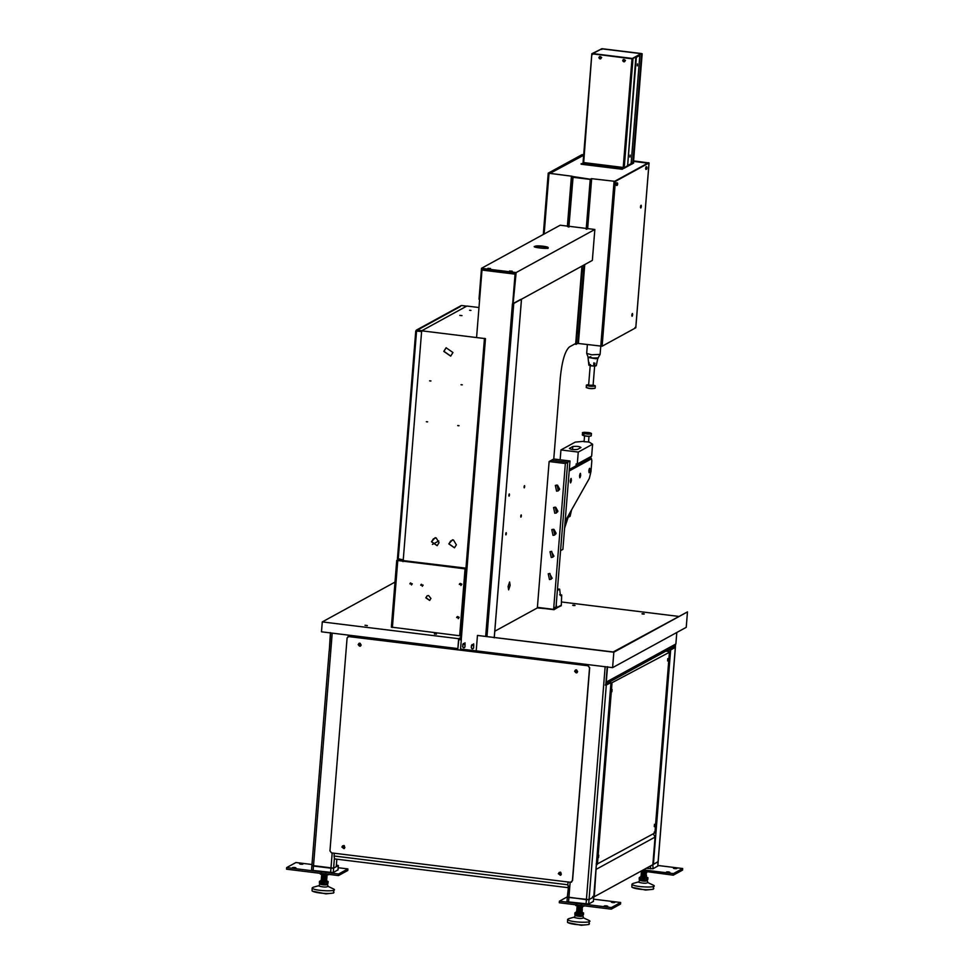 <?xml version="1.0" encoding="UTF-8"?>
<svg xmlns="http://www.w3.org/2000/svg" width="974" height="974" viewBox="0 0 974 974"><rect width="100%" height="100%" fill="white"/><g stroke="black" fill="none" stroke-linecap="round" stroke-linejoin="round"><path stroke-width="1.46" d="M471.976 644.678L473.693 646.286M575.61 669.954L574.782 671.171L577.095 672.657M359.187 643.278L358.31 644.52L360.623 646.006M463.32 643.607L465.036 645.214L463.356 643.583L462.613 646.553C463.259 648.16 464.014 648.246 464.902 646.833L465.073 644.751C464.415 643.266 463.648 643.181 462.772 644.471L463.417 643.534M342.897 845.749L342.02 846.978L344.37 848.451M560.841 875.09L558.492 873.629L559.368 872.387M334.277 853.224L334.058 856L567.842 884.782L568.061 882.006M593.385 901.279L593.738 896.859L589.039 899.599L586.409 899.647L567.318 897.017L568.585 885.975M567.842 884.782L568.451 887.655M334.058 856L334.52 858.91L568.305 887.691M668.225 649.841L669.613 649.828L674.3 647.26L673.533 646.98L675.335 647.393L670.648 649.95L667.945 649.999M674.3 647.26L673.533 646.98L673.484 647.71M675.493 645.287L658.083 861.795L652.86 864.474L653.043 868.784L646.188 868.309M658.095 861.625L653.396 864.364L658.156 861.71L675.408 647.308M329.212 651.265L330.685 632.942M336.858 859.19L336.249 866.702L333.607 868.151L311.96 865.484L313.482 866.056L311.96 865.484L313.482 866.056L313.129 870.464L311.534 869.989L329.139 651.168M351.687 636.606L351.772 635.535M336.395 864.985L338.295 865.594L333.607 868.151L313.482 866.056L330.977 868.199L313.482 866.056L332.219 633.124M593.446 901.376L588.686 904.018L568.56 901.912L566.965 901.437L567.392 896.932L568.913 897.492L567.392 896.932L568.913 897.492L568.56 901.912M593.738 896.859L589.039 899.599L568.913 897.492L589.039 899.599L568.913 897.492L570.143 882.261M605.256 685.063L609.943 682.494L608.701 682.165L609.943 682.494M609.383 682.056L610.978 682.628L605.743 685.306L607.216 666.983M593.799 896.957L610.978 682.628L593.726 897.03L589.039 899.599L588.686 904.018M586.117 664.39L586.031 665.449M593.373 901.449L593.726 897.03L589.039 899.599L606.291 685.197M330.429 632.589L329.37 649.354M657.742 866.044L653.043 868.784M657.73 866.215L658.083 861.795L653.396 864.364L670.648 649.95M607.922 682.689L609.687 682.311L607.825 682.226M608.701 682.165L607.959 682.153M607.52 666.691L606.278 682.068L675.883 643.96L676.796 632.491M675.883 643.96L674.227 646.553L605.84 684.004M605.889 683.383L606.278 682.068M596.185 867.384L594.286 896.725L592.642 896.53M653.335 833.768L655.064 837.092L652.848 864.669L594.286 896.725M337.954 869.831L333.254 872.57L313.129 870.464M338.015 869.928L338.368 865.509L337.941 870.013M334.362 858.812L333.607 868.151L336.249 866.702L333.607 868.151L330.977 868.199L333.607 868.151L333.254 872.57M464.988 642.755L465.061 644.508M464.988 644.216L464.488 643.607M463.734 643.449L465.073 644.812M473.644 643.814L473.729 645.579M472.402 644.508L473.729 645.872M472.013 644.642L473.693 646.261M576.985 671.938L576.851 670.197M576.304 672.17L576.45 670.416L576.803 672.084M576.206 672.474C577.606 671.877 577.667 671.11 576.401 670.185L576.206 672.474M576.425 669.808C574.429 670.587 574.343 671.597 576.182 672.851L577.046 672.693M360.526 645.287L360.38 643.546M359.832 645.531L359.978 643.765L360.331 645.433M359.747 645.835C361.135 645.226 361.196 644.471 359.93 643.546L359.747 645.835M359.954 643.169C357.957 643.936 357.872 644.958 359.71 646.2L360.575 646.042M344.528 847.587L344.394 845.846M343.846 847.818L343.98 846.065L344.346 847.733M343.992 845.846L343.749 848.123L344.881 847.465L343.493 845.7L341.85 847.051L344.126 848.622L344.881 847.429M343.968 845.456C341.959 846.236 341.886 847.246 343.725 848.5L344.406 848.427M561 874.238L560.866 872.485M560.318 874.469L560.452 872.716L560.817 874.372M560.464 872.497L560.22 874.774L561.353 874.116L559.965 872.339L558.321 873.702L560.598 875.273L561.353 874.08M560.44 872.107C558.431 872.887 558.358 873.897 560.196 875.151L560.878 875.066M640.442 207.511L640.685 205.745M640.527 207.474L640.734 205.794M631.809 315.113C631.907 316.343 632.114 316.209 632.418 314.736L631.809 315.113C631.907 316.343 632.114 316.209 632.418 314.736L631.809 315.113M631.322 164.302L630.397 164.302M601.664 57.466L600.179 56.699M600.824 58.355L601.25 57.697L599.534 57.454L601.202 57.283M599.96 56.784L599.534 57.454M600.008 56.492L599.205 57.454L601.445 57.77M625.478 60.327L623.75 60.242L623.993 59.633M624.626 61.289L625.064 60.546L623.336 60.461L625.004 60.218M623.774 59.718L623.336 60.461M623.823 59.426L623.007 60.485C623.737 62.007 624.492 62.044 625.259 60.595M654.455 824.308L654.272 826.646M654.784 826.707L654.966 824.369L654.723 826.719M667.604 660.932L667.787 658.594M611.368 691.723L611.562 689.373M598.036 857.437L598.231 855.087M668.115 660.993L668.298 658.655L668.067 661.005M611.879 691.784L612.074 689.434L611.879 691.784M598.547 857.497L598.742 855.148L598.547 857.497M610.99 683.261L669.674 652.13L655.137 832.794L596.417 864.437M597.196 864.011L596.173 863.889L597.147 864.535M597.464 863.865L611.964 683.724L610.661 683.748M669.71 651.606L665.863 651.131M654.151 832.137L655.173 832.271M560.659 875.224L558.467 873.629L559.149 872.473M358.14 644.593L360.417 646.164L361.171 644.971L359.783 643.23L358.14 644.593M574.611 671.244L576.888 672.803L577.643 671.61L576.255 669.881L574.611 671.244M570.533 882.31L331.55 852.895L329.955 850.911L347.097 637.909L348.972 636.363L587.955 665.778L589.538 667.762L572.408 880.752L570.533 882.31L571.604 882.079M348.035 636.509L588.089 665.705L589.684 667.677L572.542 880.679L570.667 882.237M342.678 845.822L341.996 846.978L344.187 848.585M358.968 643.364L358.286 644.52L360.477 646.127M575.439 670.015L574.757 671.159L576.949 672.766M348.108 636.472L349.106 636.278M553.597 609.651L537.392 607.362L553.622 609.359L555.947 608.093L553.622 609.359L537.344 607.922M561.268 605.718L553.622 609.359L555.947 608.093L557.372 590.414L556.227 604.611L556.86 607.593L561.316 605.146L561.694 594.956L560.44 595.65L559.648 589.16L557.481 588.978M508.099 586.47L508.635 589.842L510.132 585.362L509.597 581.989L508.099 586.47M505.725 533.947C505.81 535.359 506.017 535.25 506.346 533.618C506.273 532.194 506.066 532.315 505.725 533.947C505.81 535.359 506.017 535.25 506.346 533.618C506.273 532.194 506.066 532.315 505.725 533.947M520.737 516.196C520.822 517.608 521.029 517.486 521.358 515.855C521.273 514.442 521.066 514.552 520.737 516.196C520.822 517.608 521.029 517.486 521.358 515.855C521.273 514.442 521.066 514.552 520.737 516.196M524.061 486.915C524.146 488.327 524.353 488.205 524.682 486.574C524.596 485.162 524.389 485.271 524.061 486.915C524.146 488.327 524.353 488.205 524.682 486.574C524.596 485.162 524.389 485.271 524.061 486.915M508.842 495.242C508.927 496.655 509.134 496.545 509.463 494.902C509.378 493.489 509.171 493.599 508.842 495.242C508.927 496.655 509.134 496.545 509.463 494.902C509.378 493.489 509.171 493.599 508.842 495.242M575.707 343.481L569.425 346.914C565.078 350.798 562.047 360.904 560.342 377.242L553.768 458.985L549.129 461.53L537.392 607.362L553.622 609.359L565.358 463.527L549.129 461.53M553.512 529.296L551.783 529.613L553.025 535.371L554.754 535.043L553.512 529.296M555.29 507.198L553.561 507.527L554.803 513.274L556.531 512.945L555.29 507.198M557.067 485.101L555.338 485.429L556.58 491.176L558.309 490.847L557.067 485.101M549.957 573.479L548.228 573.808L549.47 579.554L551.199 579.226L549.957 573.479M551.734 551.381L550.006 551.71L551.247 557.457L552.976 557.14L551.734 551.381M559.648 589.16L557.372 590.414L556.227 604.611L567.684 462.26L551.442 460.264L567.684 462.26L565.358 463.527M553.098 529.272L555.752 534.117M554.876 507.174L557.53 512.02M556.653 485.076L559.307 489.934M549.543 573.455L552.197 578.312M551.321 551.369L553.975 556.215M556.86 607.593L561.316 605.146L556.86 607.593L554.815 607.338M561.694 594.956L559.648 594.712M300.783 864.218C303.279 864.315 303.596 864.133 301.757 863.682C299.079 863.573 298.75 863.755 300.783 864.218C303.279 864.315 303.596 864.133 301.757 863.682C299.079 863.573 298.75 863.755 300.783 864.218M338.185 867.724L347.888 868.918L347.755 870.5L338.477 875.577L286.526 869.185L286.66 867.603L295.938 862.526L311.972 864.498M293.819 868.029C296.315 868.126 296.644 867.944 294.805 867.493C292.115 867.384 291.798 867.566 293.819 868.029C296.315 868.126 296.644 867.944 294.805 867.493C292.115 867.384 291.798 867.566 293.819 868.029M347.888 868.918L338.611 873.995L286.66 867.603M338.477 875.577L338.611 873.995M668.554 871.9C666.058 871.815 665.729 871.998 667.58 872.436C670.258 872.546 670.587 872.375 668.554 871.9C666.058 871.815 665.729 871.998 667.58 872.436C670.258 872.546 670.587 872.375 668.554 871.9M657.852 865.472L682.677 868.528L682.555 870.111L673.278 875.188L641.44 870.914M675.518 868.09C673.022 868.004 672.693 868.187 674.532 868.625C677.222 868.735 677.539 868.564 675.518 868.09C673.022 868.004 672.693 868.187 674.532 868.625C677.222 868.735 677.539 868.564 675.518 868.09M682.677 868.528L673.399 873.605L643.29 869.904M673.278 875.188L673.399 873.605M613.474 902.058C610.978 901.973 610.649 902.155 612.5 902.594C615.178 902.703 615.507 902.533 613.474 902.058C610.978 901.973 610.649 902.155 612.5 902.594C615.178 902.703 615.507 902.533 613.474 902.058M605.536 906.404C603.503 905.942 603.831 905.759 606.522 905.869C608.543 906.344 608.226 906.514 605.536 906.404C603.503 905.942 603.831 905.759 606.522 905.869C608.543 906.344 608.226 906.514 605.536 906.404M567.343 896.835L559.405 901.181L611.368 907.573L620.645 902.496L593.629 899.172M559.405 901.181L559.283 902.764L611.234 909.156L620.511 904.079L620.645 902.496M611.234 909.156L611.368 907.573M639.078 881.762L633.015 883.455L631.956 884.136L632.37 884.696C635.669 887.29 658.193 887.984 653.724 885.354L653.262 889.262L645.689 890.066L632.163 887.351C634.646 888.592 639.212 889.372 645.847 889.7C652.093 889.773 654.65 889.213 653.505 888.008M631.956 884.136L631.87 887.107M653.724 885.354L647.491 882.444M639.626 879.887L638.81 882.286C643.388 883.467 646.359 883.552 647.698 882.554M639.346 880.07L639.492 880.313C643.534 881.348 646.152 881.433 647.345 880.557L647.868 882.761M639.906 879.644L639.772 880.058C643.546 881.032 645.993 881.105 647.113 880.277L647.004 880.216M646.675 879.778L646.992 880.277C645.92 881.068 643.546 880.995 639.881 880.058L640.308 879.266M639.65 879.437L647.174 880.106M642.426 878.901C638.287 879.218 638.993 879.692 644.544 880.326L647.856 879.412L647.771 877.696M642.402 879.924L642.523 878.341L646.87 878.475L646.736 880.058L647.856 879.412M639.163 879.145L639.297 877.562L642.523 878.341M640.405 876.917L639.297 877.562L640.405 876.917M646.87 878.475L647.978 877.83M640.892 876.685L639.906 877.245C643.777 878.244 646.273 878.317 647.418 877.477L646.505 877.136M640.989 877.014L640.965 877.282C643.741 878 645.543 878.049 646.359 877.452L646.395 876.308M641.136 875.882L641.05 876.174C643.838 876.892 645.64 876.953 646.456 876.344M641.416 876.125L646.018 876.332M646.127 874.932L641.562 874.762L641.087 875.833C643.863 876.539 645.665 876.6 646.48 875.991L646.164 875.127M641.501 875.456L646.079 875.626M641.087 875.09L641.136 875.127C643.924 875.845 645.713 875.906 646.529 875.297L646.176 874.969M641.635 873.897L641.196 874.433L646.152 875.127M641.683 873.203L641.659 874.092L646.188 874.238M641.209 873.69L646.212 874.433M641.744 872.497L641.708 873.398L646.237 873.532M641.257 872.996L646.273 873.739M641.696 872.631L646.298 872.838M641.756 871.937L641.367 872.339C644.143 873.057 645.945 873.106 646.76 872.509L646.919 871.937M641.854 871.109L641.829 871.998L646.809 872.546M641.379 871.596L641.416 871.633C644.204 872.351 645.993 872.412 646.809 871.803M641.878 871.304L646.407 871.438M319.289 885.561L313.214 887.241L312.167 887.923L312.581 888.483C315.868 891.076 338.392 891.782 333.936 889.152L333.473 893.061L325.888 893.852L312.362 891.137C314.858 892.379 319.423 893.17 326.047 893.499C332.292 893.572 334.849 893 333.717 891.807M312.167 887.923L312.082 890.906M333.936 889.152L327.69 886.23M319.837 883.674L319.022 886.072C323.599 887.253 326.558 887.351 327.909 886.352M319.545 883.868L319.691 884.1C323.745 885.147 326.363 885.22 327.556 884.343L328.08 886.547M320.117 883.442L319.971 883.844C323.758 884.818 326.205 884.891 327.313 884.075L327.215 884.015M326.887 883.576L327.203 884.063C326.12 884.867 323.758 884.794 320.093 883.844L320.507 883.053M319.862 883.223L327.374 883.905M322.637 882.688C318.498 883.016 319.204 883.491 324.744 884.112L328.055 883.211L327.982 881.494M322.601 883.722L322.735 882.127L327.081 882.261L326.947 883.856L328.055 883.211M319.375 882.943L319.496 881.348L322.735 882.127M320.616 880.703L319.496 881.348M327.081 882.261L328.189 881.616M321.103 880.484L320.117 881.044C323.989 882.042 326.485 882.115 327.629 881.275L326.716 880.934M321.189 880.813L321.164 881.068C323.952 881.787 325.754 881.847 326.57 881.239L326.594 880.094M321.347 879.68L321.262 879.972C324.038 880.691 325.84 880.74 326.655 880.131M321.627 879.924L326.229 880.119M321.688 879.218L321.286 879.619C324.074 880.338 325.864 880.386 326.68 879.79L326.801 878.39L324.866 878.816L321.408 878.219L321.834 877.684M326.789 879.12L321.31 878.682L326.278 879.425M321.298 878.889L321.347 878.925C324.123 879.632 325.925 879.692 326.74 879.084M321.895 876.99L321.858 877.891L326.387 878.024M321.408 877.489L326.424 878.231M321.944 876.296L321.919 877.184L326.899 877.732M321.469 876.795L326.473 877.525M321.907 876.43L326.96 877.026M322.017 875.029L321.578 876.125C324.354 876.844 326.144 876.904 326.96 876.296L327.179 875.054M321.992 875.76L326.558 875.93M321.578 875.395L321.627 875.431C324.403 876.15 326.205 876.198 327.021 875.602M321.578 874.603L326.619 875.236M321.639 874.701L327.081 874.896M320.312 874.128L325.559 875.078L328.603 874.664M321.213 872.375L321.079 874.104L319.764 873.215L325.779 874.676L329.163 874.348M325.913 872.947L325.779 874.676M574.721 916.997L568.658 918.689L567.598 919.371L568.012 919.931C571.3 922.524 593.836 923.218 589.367 920.6L588.905 924.496L581.332 925.3L567.793 922.585C570.289 923.827 574.855 924.606 581.49 924.935C587.736 925.008 590.293 924.448 589.148 923.242M567.598 919.371L567.513 922.341M589.367 920.6L583.122 917.678M575.269 915.122L574.453 917.52C579.031 918.701 581.989 918.786 583.341 917.8M574.977 915.304L575.123 915.548C579.177 916.583 581.795 916.668 582.988 915.791L583.511 917.995M575.549 914.878L575.415 915.292C579.189 916.266 581.636 916.339 582.756 915.511L582.647 915.45M582.318 915.012L582.635 915.511C581.551 916.303 579.189 916.23 575.524 915.292L575.938 914.501M575.293 914.671L582.817 915.341M578.069 914.136C573.929 914.464 574.636 914.939 580.187 915.56L583.499 914.659L583.414 912.93M578.045 915.17L578.166 913.575L582.513 913.709L582.379 915.304L583.499 914.659M574.806 914.379L574.94 912.796L578.166 913.575M576.048 912.151L574.94 912.796M582.513 913.709L583.621 913.064M576.535 911.92L575.549 912.48C579.42 913.478 581.916 913.563 583.061 912.723L582.148 912.37M576.632 912.248L576.608 912.516C579.384 913.235 581.186 913.295 582.002 912.687L582.038 911.542M576.778 911.116L576.693 911.408C579.481 912.127 581.271 912.188 582.099 911.579M577.058 911.36L581.661 911.567M577.119 910.666L576.73 911.067C579.506 911.774 581.295 911.834 582.123 911.226L582.233 909.838L580.297 910.264L576.839 909.667L577.265 909.132M581.685 911.761L581.758 910.897M581.77 910.166L576.73 910.325L581.709 910.873M576.73 910.325L576.778 910.361C579.554 911.08 581.356 911.14 582.172 910.532M577.326 908.438L577.302 909.326L581.831 909.472M576.851 908.937L581.855 909.667M577.387 907.731L577.351 908.632L582.33 909.168M576.9 908.231L581.916 908.973M577.338 907.878L581.941 908.072M577.399 907.171L577.01 907.573C579.786 908.292 581.588 908.34 582.403 907.744L582.61 906.502M577.01 906.051L577.472 907.232L582.452 907.78M577.01 906.843L577.058 906.879C579.847 907.585 581.636 907.646 582.452 907.038M577.485 906.502L582.05 906.684M577.071 906.137L582.513 906.344M575.744 905.564L584.047 906.112M576.657 903.823L576.511 905.552L575.196 904.663L576.511 905.552L583.937 906.234M581.356 904.396L581.21 906.112M583.706 154.732L581.928 154.696L548.265 173.129L549.019 173.396L544.149 234.004M548.776 173.226L582.44 154.756L582.379 155.511M548.265 173.129L571.421 176.16L567.404 226.09M633.55 160.868L649.025 162.962L615.373 181.383L591.242 178.632L587.176 229.097M648.514 162.889L614.862 181.322L591.242 178.632M648.112 163.121L633.55 160.953M583.694 154.817L582.44 154.756M549.153 173.323L571.421 176.16M648.27 162.682L649.025 162.962L635.766 327.788L602.115 346.22L578.41 343.481L584.753 264.563M635.011 327.507L635.766 327.788L635.011 327.507M584.071 264.94L577.752 343.493L578.41 343.481M577.752 343.493L575.634 344.309L581.928 266.121M647.004 167.978C646.906 166.408 646.675 166.53 646.31 168.356C646.419 169.78 646.651 169.659 647.004 167.978C646.906 166.408 646.675 166.53 646.31 168.356C646.419 169.78 646.651 169.659 647.004 167.978M641.342 206.451C641.233 204.637 640.965 204.784 640.551 206.89C640.661 208.546 640.929 208.399 641.342 206.451C641.233 204.637 640.965 204.784 640.551 206.89C640.661 208.546 640.929 208.399 641.342 206.451M632.637 314.724C632.528 312.91 632.26 313.056 631.834 315.162C631.956 316.818 632.223 316.672 632.637 314.724C632.528 312.91 632.26 313.056 631.834 315.162C631.956 316.818 632.223 316.672 632.637 314.724M617.662 184.037C617.577 182.467 617.346 182.601 616.98 184.415C617.078 185.851 617.309 185.717 617.662 184.037C617.577 182.467 617.346 182.601 616.98 184.415C617.078 185.851 617.309 185.717 617.662 184.037M646.493 167.918C646.139 169.598 645.908 169.72 645.799 168.295C646.164 166.469 646.395 166.347 646.493 167.918M617.151 183.976C616.798 185.657 616.566 185.791 616.469 184.354C616.834 182.54 617.066 182.406 617.151 183.976M582.489 269.226L582.817 271.624M577.509 331.087L577.838 333.498M583.219 270.285L583 269.287M578.239 332.158L578.02 331.16M576.145 344.37L582.464 265.817M567.866 226.613L571.921 176.148M567.696 226.698L571.762 176.233M592.375 53.826L601.871 48.773L641.44 53.643L638.567 55.396L641.574 53.57L602.005 48.7L591.851 53.728L631.992 58.817L636.765 56.723L632.138 58.744L592.569 53.862M642.17 53.753L633.453 162.585L632.844 162.439L633.514 162.597L632.82 162.329L641.574 53.57M624.346 167.613L583.109 162.488L591.851 53.728L583.682 162.695L581.101 164.216L622.228 169.281L628.023 165.361M625.113 60.826C624.419 59.122 623.616 59.024 622.678 60.522C623.36 62.105 624.176 62.202 625.113 60.826L624.492 61.788M623.287 59.56L622.678 60.522M601.299 57.892C600.617 56.188 599.801 56.09 598.864 57.588C599.558 59.171 600.361 59.268 601.299 57.892L600.69 58.854M599.473 56.638L598.864 57.588M583.109 162.488L623.202 167.723L631.992 58.817M633.514 162.597L630.348 164.082M633.453 163.121L632.71 163.035L633.38 162.67M625.247 60.753C624.322 62.129 623.506 62.019 622.812 60.449L623.348 59.524M601.433 57.819C600.508 59.195 599.692 59.097 598.998 57.515L599.546 56.602M648.38 163.9L647.783 163.157L633.514 161.38M624.103 167.747L623.202 167.723M620.048 168.344L617.796 167.528M587.578 164.338L585.325 163.535M624.224 167.686L622.228 169.281M618.38 167.978L617.504 168.198M585.91 163.985L585.033 164.204M581.149 163.681L622.276 168.745M624.078 168.258L633.684 163.011M568.889 227.125L573.114 176.574L571.896 176.428M549.47 173.664L583.657 155.256M591.23 178.802L590.22 179.411L586.202 229.267M632.138 163.352L632.893 163.437M573.114 176.574L591.181 179.338M571.86 176.951L572.919 177.085M583.195 155.207L582.489 155.791M590.39 179.24L586.348 229.182M646.456 167.869C646.346 166.055 646.079 166.201 645.652 168.307C645.774 169.963 646.042 169.817 646.456 167.869M617.114 183.94C617.005 182.126 616.737 182.272 616.311 184.366C616.432 186.034 616.7 185.888 617.114 183.94M534.884 246.337C530.513 247.177 548.119 249.344 547.875 247.932C550.468 246.751 536.771 245.058 534.884 246.337L534.653 246.592M534.823 246.872L534.836 246.86C536.723 245.594 550.432 247.274 547.826 248.467M487.767 268.921L490.543 268.495L487.767 268.447M512.154 271.21L509.451 271.052L512.19 271.162M560.208 225.213L594.846 229.474L516.135 272.562L481.497 268.3L560.208 225.213M488.084 268.24L490.458 269.067M509.731 270.906L512.105 271.734M481.497 268.3L479.013 299.237L481.984 268.897L515.575 273.037L513.128 303.438L516.135 272.562M513.651 303.498L592.35 260.411L594.846 229.474M515.55 273.365L512.665 303.973L515.063 274.144L481.996 270.066L482.349 268.861M515.429 272.939L515.063 274.144M481.996 270.066L476.566 337.552L485.478 338.648L461.299 639.139L460.544 638.859L484.723 338.368M473.559 647.893L473.729 645.823C473.072 644.338 472.317 644.24 471.44 645.543L471.27 647.613C471.915 649.22 472.682 649.317 473.559 647.893L472.987 648.806M472.013 644.63L471.44 645.543L472.086 644.605M464.33 647.734L464.902 646.833M476.797 650.924L460.544 649.086L461.347 639.139L460.544 638.859L484.687 338.416M494.22 637.836L521.431 299.7L520.676 299.42L512.421 303.937L485.673 636.278M473.705 647.82C472.816 649.244 472.049 649.147 471.404 647.54L471.574 645.47M465.036 646.76C464.16 648.173 463.393 648.075 462.747 646.48L462.918 644.398M512.555 303.864L520.92 299.627M513.006 303.888L513.054 303.243M632.394 58.452L592.886 53.582L601.628 48.797L601.774 49.479L601.628 48.797L641.136 53.667L641.282 54.349L641.136 53.667L632.394 58.452L632.114 59.365M636.521 56.699L638.554 55.579M592.886 53.582L592.618 54.495M629.983 157.021L630.141 155.073L629.947 157.033M627.633 165.568L635.827 57.247L639.821 55.396L631.115 163.669L627.633 165.568L636.339 57.308L639.821 55.396M637.325 65.855L637.471 63.907L637.325 65.855M590.999 181.639L590.134 182.114M590.013 183.575L590.841 183.672M589.416 201.35L588.588 201.253M596.027 365.822L594.323 366.139C589.428 365.786 588.174 365.335 590.585 364.812M590.475 364.593C587.906 365.165 589.233 365.627 594.457 366.005L596.295 365.627L597.902 357.775M588.868 365.25L588.028 357.421L595.686 358.724L598.109 358.225M594.651 364.873L594.931 363.192L594.42 364.836M593.726 364.544L593.86 362.803M588.04 357.348L595.698 358.627L598.109 358.213M589.124 364.215L589.027 362.486L589.209 364.227M588.235 357.202L595.613 358.42L597.939 357.982M596.356 358.274L595.37 358.335C589.014 357.908 587.505 357.373 590.816 356.728M614.07 181.407L600.106 354.39L591.644 354.804L586.677 353.404L587.371 344.589M600.081 354.475L598.097 357.848L591.802 358.091L588.101 357.044L586.677 353.404M593.105 385.241L588.284 385.168L593.093 385.278L594.639 366.127M593.129 384.974L595.138 385.826C591.717 386.434 588.856 386.154 586.555 384.998L588.673 384.62M595.151 385.716L595.297 386.008C591.729 386.641 588.759 386.361 586.372 385.156L586.506 385.047M586.336 387.603L586.372 385.156M595.138 388.042L594.931 388.322C591.51 388.943 588.649 388.663 586.36 387.506M595.126 388.176C591.559 388.809 588.588 388.516 586.202 387.323L586.178 387.384M553.975 529.381L556.13 533.314M555.752 507.296L557.907 511.216M557.53 485.198L559.685 489.131M553.768 458.985L569.997 460.994L562.887 549.373L560.561 550.639L567.684 462.26L569.997 460.994M589.964 470.186C589.806 467.557 589.416 467.764 588.807 470.832C588.978 473.242 589.367 473.023 589.964 470.186L589.66 468.275M588.807 470.832L589.112 472.743M580.687 475.275C580.528 472.633 580.139 472.84 579.53 475.909C579.7 478.319 580.09 478.1 580.687 475.275L580.382 473.352M579.53 475.909L579.834 477.82M571.409 480.352C571.251 477.71 570.874 477.917 570.253 480.986C570.423 483.396 570.813 483.189 571.409 480.352L571.105 478.441M570.253 480.986L570.557 482.897M569.193 471.002L591.437 458.827L591.839 460.714L590.962 471.586L589.331 478.417L565.139 521.297M569.315 469.48L589.27 458.559L591.535 458.803L589.453 458.584M588.539 441.952L584.01 441.685M572.785 446.53C576.925 446.092 579.652 446.421 580.967 447.541L577.558 449.404C573.418 449.842 570.691 449.501 569.376 448.393L572.785 446.53L572.542 449.513M584.108 441.307L575.269 442.099L560.939 449.951L578.252 452.082L592.594 444.229L588.564 441.672M578.252 452.082L577.29 464.014L591.632 456.173L592.594 444.229M590.804 458.717L590.987 456.526M560.147 459.777L560.939 449.951M577.29 464.014L576.206 463.88L576.048 465.791M570.545 468.811L569.376 468.664M582.513 435.195L582.513 432.882L584.144 432.298C581.916 433.113 583.828 433.613 589.891 433.832L591.328 433.369M583.937 434.733C579.104 434.745 586.908 436.815 589.696 436.267L591.121 435.889M583.84 434.538C578.812 434.538 586.92 436.693 589.83 436.121L591.242 435.804L591.437 433.467M584.01 432.444C578.97 432.444 587.091 434.599 589.988 434.039L591.486 433.6M589.891 433.832C592.119 433.016 590.195 432.517 584.144 432.298M569.206 514.089L564.591 528.115M569.352 513.834L568.731 516.561M569.51 513.554L570.07 516.366L568.536 517.109M571.58 509.889L570.07 516.366M421.827 331.221L416.835 330.076L415.801 330.953L421.754 331.501M397.989 558.723L403.431 559.965M460.483 306.493L415.801 330.953L421.608 331.574L403.248 559.831L397.477 558.662L398.342 559.867L403.382 560.488M416.568 330.953L398.208 559.21L397.477 558.662L415.837 330.965M461.652 305.532L466.692 306.153L421.876 330.697L416.835 330.076M398.561 559.246L398.342 559.867M469.59 310.268L470.978 310.402L469.59 310.268M465.949 568.329L484.443 338.538L421.669 330.807L403.187 560.598L466.193 568.195M438.799 540.947L432.407 544.442M443.791 351.383L450.67 356.131L452.971 352.515L446.092 347.767L443.791 351.383M457.695 425.614L458.9 425.76L457.695 425.614M426.308 421.754L427.513 421.9L426.308 421.754M429.595 380.871L430.8 381.017L429.595 380.871M460.982 384.742L462.187 384.888L460.982 384.742M435.086 537.745L431.47 541.763L437.143 545.683L439.043 542.701L436.145 537.879L435.086 537.745M452.399 539.876L448.795 543.894L454.468 547.814L456.368 544.831L453.47 540.01L452.399 539.876M421.669 330.807L466.899 306.043L478.977 307.528M446.165 347.73L443.937 351.31L450.743 356.094M459.034 425.687L457.829 425.541L459.034 425.687M427.647 421.827L426.442 421.669L427.647 421.827M430.934 380.944L429.729 380.797L430.934 380.944M462.333 384.815L461.116 384.657L462.333 384.815M435.22 537.672L435.037 538.342M433.442 538.744L431.604 541.69L437.216 545.647M452.533 539.803L452.35 540.473M450.755 540.874L448.929 543.821L454.529 547.778M461.944 315.637L459.777 315.369L461.98 315.588M410.261 583.779L411.965 583.986L410.261 583.779L410.687 583.109M411.527 584.668L411.965 583.986M412.306 583.803L410.602 583.596L410.87 583.036M412.185 584.023L410.03 583.755L410.48 582.951M412.014 584.108L409.847 583.852L412.014 584.108L411.478 584.972M410.395 583L409.847 583.852M430.934 598.45L428.584 595.528L427.099 595.808L425.821 597.817L429.656 600.459L430.934 598.45M458.803 617.808L456.636 617.54L458.803 617.808L458.255 618.66M457.183 616.688L456.636 617.54M461.469 584.668L459.302 584.4L461.469 584.668L460.921 585.52M459.85 583.548L459.302 584.4M422.838 585.447L420.671 585.179L422.838 585.447L422.302 586.299M421.218 584.327L420.671 585.179M459.667 635.766L391.414 627.122L396.795 560.22L465.061 568.865L459.667 635.766L465.061 568.865M427.196 595.759L426.003 597.719L429.741 600.41M457.269 616.652L456.806 617.443L458.973 617.711M459.935 583.499L459.472 584.303L461.639 584.57M398.938 559.94L397.429 560.488L465.231 568.767M423.008 585.35L420.853 585.082L421.304 584.278M397.94 560.488L396.795 560.22L397.769 560.586L392.388 627.487L391.414 627.122M421.085 585.118L422.789 585.325L421.085 585.118L421.511 584.437M422.351 585.995L422.789 585.325M421.693 584.363L421.425 584.924L423.13 585.131M398.123 560.391L403.638 560.647M403.784 561.207L404.587 560.768M402.968 561.645L403.029 560.987M461.055 635.474L459.326 635.498M458.864 617.589L456.696 617.321M461.53 584.449L459.363 584.181M457.658 616.566L459.131 617.285M460.325 583.426L461.798 584.144M459.046 617.492L456.903 617.078M461.713 584.351L459.57 583.937M457.561 616.566L457.11 617.26L458.815 617.467M460.227 583.426L459.777 584.108L461.481 584.327M642.11 613.754L644.155 614.01L642.073 613.79M572.846 605.219L574.891 605.475L572.809 605.268M494.792 631.225L537.758 607.703L553.987 609.7L561.304 605.256M561.572 601.981L678.245 616.347M477.455 635.438L476.213 650.851L612.597 667.64L613.839 652.227L477.455 635.438L613.17 651.971L687.474 611.903L613.839 652.227M612.597 667.64L686.232 627.329L687.474 611.903M436.462 634.111L434.416 633.867L436.498 634.074M367.198 625.588L365.153 625.332L367.235 625.551M459.752 635.718L460.751 635.839M460.605 637.629L458.657 638.701L322.284 621.911L395.919 581.6M460.532 638.554L458.827 639.492L457.865 648.599L321.481 631.809L322.284 621.911M458.657 638.701L457.865 648.599M458.766 617.686L457.512 617.528M584.023 664.122L583.937 665.193M353.27 636.789L353.355 635.73M458.815 639.565L461.286 639.869M585.325 664.292L585.24 665.352M352.539 635.632L352.454 636.692L352.576 635.632M668.018 649.999L667.908 651.387M349.715 635.279L349.629 636.351M332.195 852.968L330.612 872.619M586.056 904.067L605.146 666.727M587.663 664.572L587.578 665.644M650.413 868.832L650.644 865.874M655.064 837.092L596.502 869.149M543.297 234.466L548.228 173.165L543.334 234.454M587.651 228.586L591.668 178.656M615.373 181.383L602.115 346.22M601.116 58.075L601.189 57.247M600.885 56.869L600.775 58.233M624.237 167.552L632.99 58.793M647.783 163.157L614.07 181.614M590.22 179.411L572.895 177.28M513.724 303.912L486.976 636.436M642.828 614.07C641.489 613.766 641.696 613.632 643.449 613.681C644.776 613.997 644.569 614.119 642.828 614.07M573.369 605.524C572.237 605.195 572.566 605.085 574.368 605.183C575.5 605.511 575.171 605.621 573.369 605.524M436.34 633.891L434.538 634.086L436.34 633.891M365.007 625.259L367.332 625.661L365.007 625.259M657.803 866.13L658.156 861.71M632.126 162.695L632.016 164.107M669.43 652.239L654.942 832.38M640.855 877.136L640.953 876.04M321.067 880.934L321.152 879.826M329.127 874.384L328.506 874.786M576.498 912.37L576.584 911.274M649.061 162.914L635.803 327.751M591.827 53.765L583.073 162.512M582.817 155.28L549.092 173.737M521.467 299.651L494.256 637.8M601.664 48.797L641.172 53.655M590.183 365.761L588.649 384.888M595.321 385.947L595.151 388.102M615.507 338.879L613.401 340.036M588.527 442.135L588.99 436.291M584.546 435.938L584.071 441.782M416.275 330.174L461.031 305.666M397.441 558.735L415.764 330.953L416.568 330.904M391.365 627.183L396.747 560.281M398.524 559.892L397.562 560.415"/></g></svg>
